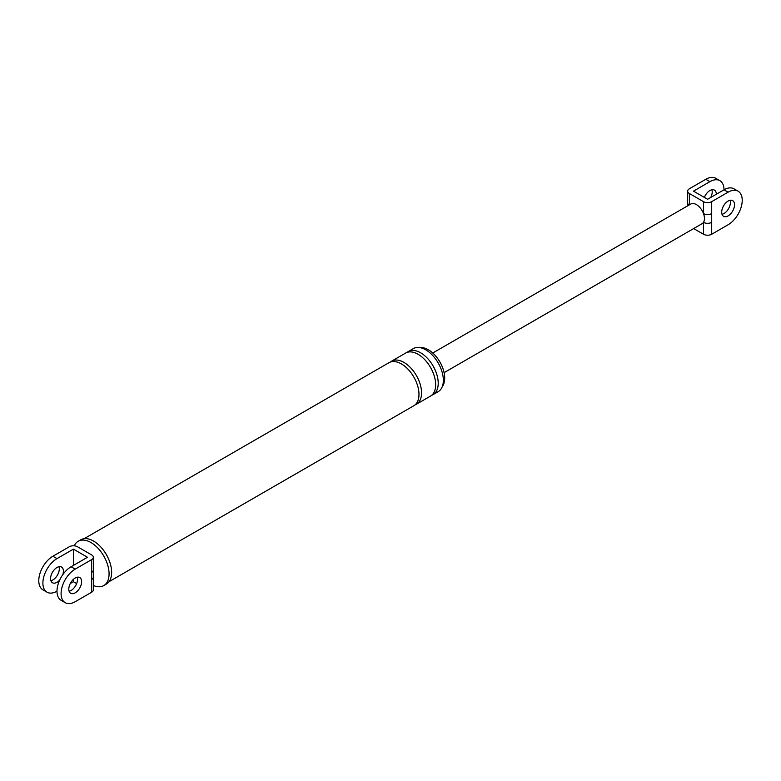 <?xml version="1.0" encoding="UTF-8"?>
<svg xmlns="http://www.w3.org/2000/svg" width="781" height="781" viewBox="0 0 781 781"><rect width="100%" height="100%" fill="white"/><g stroke="black" fill="none" stroke-linecap="round" stroke-linejoin="round"><path stroke-width="1.17" d="M93.329 577.12L93.329 589.86A5.809 3.349 180 0 1 91.631 592.232L91.631 579.492A5.809 3.349 0 0 0 93.329 577.12L93.329 557.273A5.809 3.349 0 0 0 91.631 554.91L77.514 546.759A5.809 3.349 0 0 0 69.304 546.759L52.893 556.238L56.993 558.61L73.414 549.131L73.414 565.424M91.631 579.492L91.631 572.385A5.809 3.349 -0 0 0 93.329 570.013M56.993 591.197A19.955 11.52 -60 0 1 47.016 592.183L42.916 589.811A19.955 11.52 -60 0 1 39.851 573.82A19.955 11.52 -60 0 1 52.893 556.238M58.985 566.713A9.069 5.233 -60 0 1 52.893 579.941A9.069 5.233 -60 0 1 50.902 580.722M47.016 592.183A19.955 11.52 -60 0 1 43.961 576.193A19.955 11.52 -60 0 1 56.993 558.61M70.28 583.524L73.414 581.718L76.645 583.583M73.414 579.346L73.414 581.718M59.688 580.068A9.069 5.233 -60 0 1 56.993 582.304A9.069 5.233 -60 0 1 52.454 582.753A9.069 5.233 -60 0 1 51.068 575.49A9.069 5.233 -60 0 1 56.993 567.494A9.069 5.233 -60 0 1 61.533 567.045A9.069 5.233 -60 0 1 62.812 574.65M91.631 592.232L75.21 601.712A19.955 11.52 -60 0 1 65.233 602.698A19.955 11.52 -60 0 1 62.168 586.707A19.955 11.52 -60 0 1 75.21 569.124L91.631 559.645A5.809 3.349 0 0 0 93.329 557.273M73.414 549.131L87.521 557.273L71.1 566.752A19.955 11.52 120 0 0 58.067 584.344A19.955 11.52 120 0 0 61.123 600.325L65.233 602.698M69.109 591.237A9.069 5.233 120 0 0 71.1 590.456A9.069 5.233 120 0 0 77.202 577.227M74.263 545.812A25.578 14.771 60 0 1 78.198 541.272L80.765 539.788A25.578 14.771 60 0 1 93.554 541.057A25.578 14.771 60 0 1 110.258 563.599A25.578 14.771 60 0 1 106.343 584.09L103.775 585.574A25.578 14.771 60 0 1 93.329 585.486M406.999 352.426A24.855 14.351 60 0 1 408.219 351.577L413.344 348.609A24.855 14.351 60 0 1 425.772 349.839A24.855 14.351 60 0 1 442.007 371.746A24.855 14.351 60 0 1 438.2 391.662L433.074 394.62A24.855 14.351 60 0 1 431.717 395.245M419.856 347.613A23.127 13.355 60 0 1 428.339 349.771A23.127 13.355 60 0 1 442.593 367.617A23.127 13.355 60 0 1 442.319 386.527M75.21 578.008A9.069 5.233 -60 0 1 79.74 577.559A9.069 5.233 -60 0 1 81.136 584.832A9.069 5.233 -60 0 1 75.21 592.828A9.069 5.233 -60 0 1 70.671 593.277A9.069 5.233 -60 0 1 69.284 586.004A9.069 5.233 -60 0 1 75.21 578.008M78.198 541.272A25.578 14.771 60 0 1 90.986 542.541A25.578 14.771 60 0 1 107.7 565.083A25.578 14.771 60 0 1 103.775 585.574M84.153 538.675L388.977 362.687A24.855 14.351 60 0 1 401.405 363.917A24.855 14.351 60 0 1 417.64 385.814A24.855 14.351 60 0 1 413.832 405.73L108.998 581.718M390.324 362.052A24.855 14.351 60 0 1 391.545 361.203A24.855 14.351 60 0 1 403.972 362.433A24.855 14.351 60 0 1 420.207 384.33A24.855 14.351 60 0 1 416.39 404.246A24.855 14.351 60 0 1 415.043 404.87M408.219 351.577A24.855 14.351 60 0 1 420.647 352.807A24.855 14.351 60 0 1 436.882 374.704A24.855 14.351 60 0 1 433.074 394.62M391.545 361.203L405.651 353.051A24.855 14.351 60 0 1 418.079 354.281A24.855 14.351 60 0 1 434.314 376.188A24.855 14.351 60 0 1 430.507 396.104L416.39 404.246M687.583 205.891L687.67 191.14A5.809 3.349 0 0 1 689.369 188.768L705.79 179.288A19.955 11.52 -60 0 1 715.767 178.302L719.877 180.675A19.955 11.52 120 0 0 709.9 181.661L693.479 191.14L707.586 199.282L724.007 189.803A19.955 11.52 -60 0 1 733.984 188.817L738.084 191.189A19.955 11.52 -60 0 1 741.149 207.18A19.955 11.52 -60 0 1 728.107 224.762L711.696 234.241A5.809 3.349 180 0 1 703.486 234.241L693.655 228.569M711.891 189.763A9.069 5.233 -60 0 1 710.72 197.476M687.67 203.031A5.809 3.349 -0 0 0 688.93 205.11M738.084 191.189A19.955 11.52 -60 0 0 728.107 192.175L711.696 201.654L711.696 234.241M728.107 201.059A9.069 5.233 -60 0 1 732.646 200.61A9.069 5.233 -60 0 1 734.033 207.883A9.069 5.233 -60 0 1 728.107 215.878A9.069 5.233 -60 0 1 723.577 216.327A9.069 5.233 -60 0 1 722.191 209.054A9.069 5.233 -60 0 1 728.107 201.059M432.752 353.012L690.755 204.056A11.334 6.551 60 0 1 696.427 204.612A11.334 6.551 60 0 1 703.486 213.555A11.334 6.551 60 0 1 703.486 222.341A5.809 3.349 0 0 0 711.696 222.341M687.67 191.14A5.809 3.349 0 0 0 689.369 193.512L703.486 201.654L703.486 213.555A5.809 3.349 0 0 0 711.696 213.555M728.107 192.175L724.007 189.803A19.955 11.52 120 0 0 719.877 180.675M716.314 194.244A9.069 5.233 120 0 0 714.43 190.095A9.069 5.233 120 0 0 709.9 190.544A9.069 5.233 120 0 0 704.355 197.417M703.486 234.241L703.486 222.341A11.334 6.551 60 0 1 702.099 223.688L444.086 372.654M703.486 201.654A5.809 3.349 0 0 0 711.696 201.654M730.098 200.278A9.069 5.233 -60 0 1 724.007 213.506A9.069 5.233 -60 0 1 722.015 214.287M91.631 572.385L91.631 559.645M75.21 569.124L71.1 566.752M689.369 193.512L689.369 204.856M709.9 181.661L705.79 179.288"/></g></svg>
